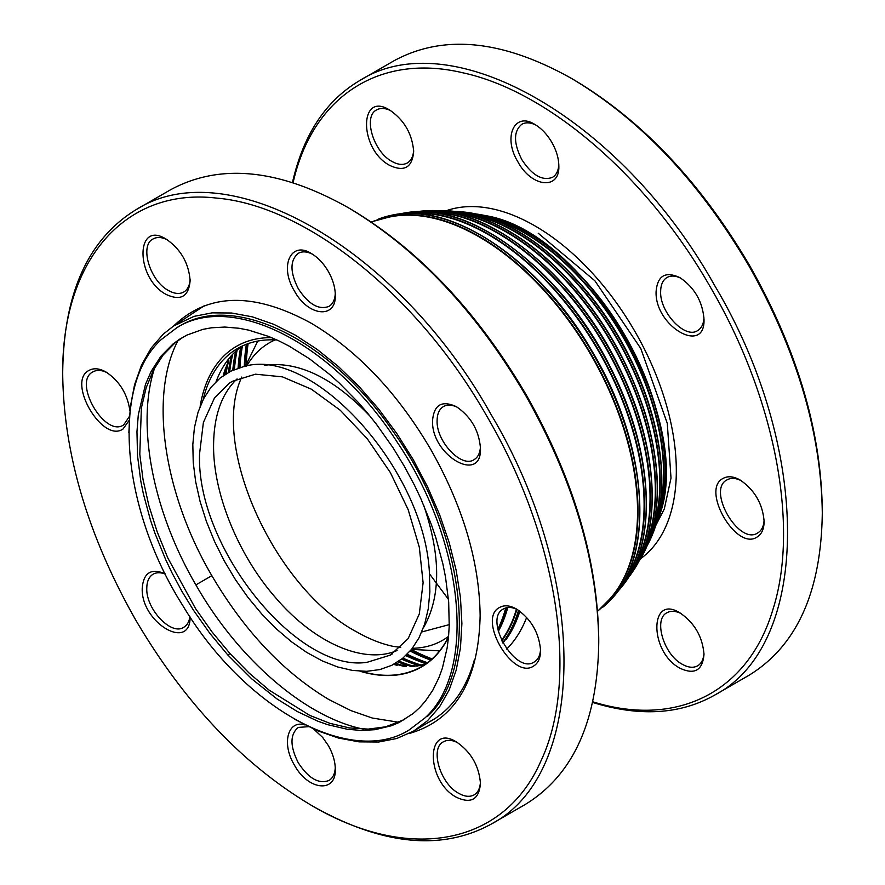 <?xml version="1.0" encoding="UTF-8"?>
<svg xmlns="http://www.w3.org/2000/svg" width="885" height="885" viewBox="0 0 885 885"><rect width="100%" height="100%" fill="white"/><g stroke="black" fill="none" stroke-linecap="round" stroke-linejoin="round"><path stroke-width="1.33" d="M359.974 671.217A183.892 106.167 -120 0 0 421.537 666.936A183.892 106.167 -120 0 0 448.507 637.067M277.005 340.006A183.892 106.167 -120 0 0 245.068 344.796A183.892 106.167 -120 0 0 237.645 348.436A183.892 106.167 -120 0 0 203.163 399.611M165.329 574.144C160.605 572.263 156.545 572.274 153.138 574.177C149.001 576.71 146.877 581.39 146.799 588.204C145.793 609.046 171.369 636.061 183.781 627.255C187.133 625.253 189.18 621.746 189.91 616.712M190.109 617.022C190.33 652.112 140.726 622.266 142.231 588.204C143.514 572.695 151.158 567.893 165.163 573.812M107.229 372.751C101.709 369.974 96.974 369.665 93.013 371.844C72.293 381.612 104.839 437.975 123.657 424.922L129.376 416.503M129.144 420.397L122.993 429.037C102.195 443.462 66.22 381.169 89.12 370.373C93.832 367.806 99.485 368.359 106.056 372.043C119.486 381.07 127.429 393.947 129.885 410.662M167.353 239.846C161.833 237.069 157.099 236.771 153.138 238.939C139.31 245.289 149.908 280.943 168.46 290.501C174.411 293.831 179.522 294.34 183.781 292.017C187.642 289.683 189.755 285.424 190.109 279.262M166.181 239.138L166.181 239.138C180.728 249.183 188.715 263.011 190.131 280.622C188.715 296.608 180.728 301.21 166.181 294.451C135.283 278.321 135.283 219.591 166.181 239.138M363.481 729.14C305.679 717.458 238.419 659.568 195.884 584.885C152.474 510.7 135.969 423.517 154.753 367.618M474.46 659.524C466.638 688.11 452.279 708.542 431.36 720.844L427.599 722.879M173.714 325.923C208.108 292.758 253.984 291.884 311.343 323.313C357.673 350.847 397.453 392.851 430.696 449.315C462.977 506.331 479.46 561.787 480.135 615.672C478.674 681.063 454.99 720.357 409.058 733.565M517.802 609.798C512.282 607.022 507.548 606.712 503.587 608.891L503.587 608.891C482.878 618.659 515.413 675.023 534.23 661.969C538.102 659.624 540.204 655.376 540.558 649.203M457.678 407.465C452.158 404.688 447.423 404.379 443.462 406.558C439.314 409.091 437.201 413.771 437.113 420.585C436.117 441.427 461.693 468.43 474.106 459.636C477.966 457.291 480.079 453.043 480.422 446.87M312.516 254.227C306.995 251.451 302.261 251.141 298.3 253.32C289.904 260.267 289.904 272.06 298.3 288.709C308.522 304.296 318.733 310.192 328.943 306.398C332.804 304.053 334.917 299.805 335.26 293.632M457.678 742.703C452.158 739.915 447.423 739.617 443.462 741.796C429.634 748.146 440.232 783.8 458.784 793.358C464.736 796.688 469.835 797.197 474.106 794.874C477.966 792.529 480.079 788.281 480.422 782.108M456.505 797.308C425.608 781.178 425.608 722.448 456.505 741.995L456.505 741.995C471.052 752.029 479.039 765.857 480.455 783.479C479.039 799.454 471.052 804.067 456.505 797.308M533.567 666.073C512.769 680.51 476.805 618.206 499.693 607.409C504.417 604.842 510.059 605.406 516.63 609.09C531.177 619.124 539.164 632.952 540.58 650.575C540.481 658.108 538.146 663.274 533.567 666.073M480.455 448.241C481.938 484.77 431.072 455.41 432.555 420.585C433.971 404.611 441.958 399.998 456.505 406.757C471.052 416.791 479.039 430.619 480.455 448.241M328.28 271.396C332.86 279.483 335.194 287.359 335.293 295.004C336.4 319.319 308.124 316.52 294.406 290.955C279.129 266.285 290.833 240.399 311.343 253.519C317.914 257.424 323.567 263.387 328.28 271.396M347.838 207.433L350.128 208.749C418.362 249.305 476.96 311.166 525.922 394.334C573.469 478.32 597.74 560.006 598.747 639.379L598.747 642.012C597.74 561.909 573.237 479.471 525.259 394.721C475.842 310.79 416.713 248.353 347.838 207.433C278.974 168.836 219.834 162.973 170.418 189.855L136.202 209.601C228.562 150.638 398.681 248.851 491.042 414.468C588.293 577.263 588.293 773.7 491.042 824.2C441.626 851.082 382.486 845.219 313.622 806.633L311.343 805.317C409.644 863.483 504.561 845.053 541.045 760.702C579.797 678.751 557.528 536.609 487.148 416.724C418.505 295.822 306.542 205.464 216.194 198.052C124.907 187.476 61.485 260.455 62.713 374.676C63.72 454.06 87.991 535.735 135.538 619.721C184.5 702.889 243.098 764.751 311.343 805.317M491.042 824.2L525.259 804.454C573.237 775.094 597.74 720.954 598.747 642.012M62.713 374.676L62.713 372.043C63.731 293.112 88.223 238.961 136.202 209.601M398.991 722.304L372.297 718.034L350.836 710.567L328.811 699.504C283.41 672.29 244.426 631.005 211.847 575.67C163.26 493 149.123 394.699 178.029 340.559M308.456 726.673L298.3 727.415C289.904 734.362 289.904 746.155 298.3 762.804C308.522 778.391 318.733 784.298 328.943 780.493C332.804 778.158 334.917 773.899 335.26 767.726M313.766 729.151L322.638 737.404L328.28 745.491C332.86 753.589 335.194 761.454 335.293 769.098C336.4 793.414 308.124 790.615 294.406 765.049C281.364 743.776 287.758 719.516 304.971 724.937M764.087 520.148C763.744 526.321 761.631 530.569 757.77 532.914L757.77 532.914C738.953 545.968 706.407 489.604 727.127 479.836L727.127 479.836C731.087 477.657 735.822 477.955 741.342 480.743M757.106 537.018C761.686 534.219 764.02 529.053 764.12 521.519C762.704 503.897 754.717 490.069 740.17 480.035C733.599 476.351 727.946 475.787 723.233 478.354C700.334 489.151 736.309 551.455 757.106 537.018M703.962 317.815C703.608 323.987 701.506 328.235 697.645 330.581C685.233 339.375 659.646 312.372 660.653 291.53C660.741 284.704 662.854 280.036 667.002 277.503C670.952 275.323 675.697 275.622 681.207 278.41M703.995 319.186C702.568 301.564 694.592 287.736 680.045 277.702C665.498 270.943 657.511 275.545 656.095 291.53C654.612 326.344 705.478 355.715 703.995 319.186M558.8 164.577C558.446 170.75 556.344 174.998 552.483 177.343C542.273 181.137 532.051 175.241 521.84 159.643C513.444 143.005 513.444 131.212 521.84 124.265C525.79 122.086 530.535 122.384 536.044 125.172M551.82 142.341C547.096 134.332 541.454 128.369 534.883 124.464C514.373 111.344 502.658 137.23 517.946 161.9C531.664 187.465 559.939 190.264 558.833 165.949C558.734 158.293 556.399 150.428 551.82 142.341M703.962 653.053C703.608 659.225 701.506 663.473 697.645 665.819C693.375 668.131 688.264 667.633 682.324 664.292C663.772 654.745 653.174 619.08 667.002 612.73C670.952 610.561 675.697 610.86 681.207 613.648M680.045 612.94L680.045 612.94C649.147 593.381 649.147 652.123 680.045 668.241C694.592 675.012 702.568 670.399 703.995 654.413C702.568 636.802 694.592 622.974 680.045 612.94M293.068 182.797C312.471 96.432 379.532 52.945 462.711 72.769C548.512 91.177 647.72 177.155 710.688 287.658C774.906 397.442 799.763 526.354 772.804 609.865C748.378 691.816 677.191 728.145 592.696 701.761M592.552 702.402C639.578 716.938 680.255 714.527 714.582 695.145C811.833 644.645 811.833 448.208 714.582 285.412C622.221 119.796 452.102 21.583 359.741 80.546C325.802 100.591 303.367 134.597 292.448 182.598M822.287 512.957L822.287 510.324C821.28 430.94 797.009 349.265 749.462 265.279C700.5 182.111 641.902 120.249 573.657 79.683L571.378 78.367C640.242 119.298 699.382 181.735 748.798 265.655C796.777 350.416 821.269 432.853 822.287 512.957C821.269 591.888 796.777 646.039 748.798 675.399L714.582 695.145M359.741 80.546L393.958 60.8C443.374 33.918 502.514 39.781 571.378 78.367M389.721 165.395C404.268 172.155 412.255 167.542 413.671 151.567C412.255 133.945 404.268 120.117 389.721 110.083L389.721 110.083C358.823 90.535 358.823 149.266 389.721 165.395M413.638 150.196C413.295 156.368 411.182 160.627 407.321 162.962C403.051 165.285 397.951 164.776 392 161.446C373.448 151.888 362.85 116.234 376.678 109.884C380.638 107.704 385.373 108.014 390.893 110.791M397.099 650.508C364.255 664.746 314.341 643.174 275.534 597.618C238.076 554.995 212.809 492.735 213.595 444.513C213.96 415.353 221.781 393.482 237.069 378.902M264.316 365.339C298.179 360.693 333.523 377.762 370.35 416.536M423.395 504.428C441.073 555.869 441.062 597.021 423.373 627.885M241.638 377.087L239.249 383.128C213.329 453.861 277.204 589.532 356.268 631.658C368.979 638.97 381.346 643.882 393.382 646.415L400.728 647.322M412.366 648.307C426.238 648.019 438.307 644.037 448.584 636.348M275.147 339.906C263.276 345.095 253.774 353.823 246.638 366.08M128.867 432.577L130.294 407.034L134.542 384.82L141.545 365.04L151.169 348.048L163.271 334.121L173.615 325.99L194.014 316.376L212.123 312.859L231.66 313.013L252.28 316.841L273.642 324.264L295.38 335.172L317.107 349.365L338.468 366.6L359.1 386.59L378.636 408.992L396.745 433.429L413.118 459.459L427.477 486.661L439.579 514.561L449.215 542.682L456.217 570.537L460.465 597.652L461.893 623.571L460.465 647.853L456.217 670.067L449.215 689.835L439.579 706.827L427.477 720.755L413.594 731.098L396.745 738.499L378.636 742.017L359.1 741.862L338.468 738.046L317.107 730.612L294.318 719.096M448.54 636.735A184.943 106.775 60 0 1 421.481 666.648A184.943 106.775 60 0 1 360.571 671.25M200.132 406.403A184.943 106.775 60 0 1 236.527 346.312A184.943 106.775 60 0 1 271.629 337.661M367.231 662.257C297.548 673.573 195.762 546.941 199.579 453.695L203.384 422.488L214.546 397.808L229.425 383.128L232.312 381.335L255.455 374.189L282.415 376.855L311.343 389.168L340.271 410.264L367.231 438.717L390.373 472.59L408.14 509.572L419.302 547.151L423.107 582.75L419.302 613.958L408.14 638.638L390.373 655.11L367.231 662.257M183.737 336.754L175.186 342.76L163.172 354.94L153.437 370.074L146.125 387.873L141.368 408.096L139.797 454.226L143.005 479.404L148.824 505.39L157.143 531.73L167.84 558.037L195.541 608.581L212.101 632.023L230.056 653.628L249.127 673.076L269.029 690.068L309.772 715.401L329.972 723.355L349.564 727.946L368.215 729.107L385.65 726.817L404.755 719.428M202.831 329.375L187.1 335.006L179.832 339.077L173.018 343.988L160.982 356.157L151.202 371.302L145.461 384.444L138.303 414.799L136.965 431.703L137.518 455.675L140.759 480.909L143.359 493.841L150.483 520.148L154.975 533.356L165.716 559.696L171.922 572.706L182.177 591.799L193.494 610.263L209.9 633.439L227.777 654.944L251.794 678.917L276.883 698.851L297.294 711.54L317.638 721.109L327.682 724.671L347.296 729.262L361.39 730.457L374.853 729.705L391.524 725.711L399.257 722.425L413.317 713.41L419.578 707.701L425.32 701.23L432.831 690.156L439.015 677.501L442.356 668.275L447.113 648.063L448.507 637.156L449.226 625.806L448.673 601.944L445.498 576.965L442.92 564.088L435.851 537.814L431.393 524.628L420.707 498.31L414.523 485.323L404.312 466.24L392.995 447.71L376.468 424.302L367.629 413.229L358.502 402.664L339.397 383.172L329.53 374.344L309.385 358.724L288.941 346.002L278.742 340.813L268.586 336.422L248.663 330.127L238.95 328.258L224.845 327.052L211.382 327.804L202.831 329.375M425.01 717.879L409.246 729.893C350.703 767.018 244.304 708.619 182.808 605.594C120.891 507.89 110.935 385.34 161.181 339.63L176.945 327.627C233.574 291.95 335.094 344.785 397.276 442.301C464.127 541.222 477.17 670.708 425.01 717.879L409.246 729.893M176.945 327.627L179.224 326.311C233.983 292.05 330.669 339.641 393.205 431.603C465.045 531.332 481.385 667.965 427.289 716.562M429.446 573.79C425.386 470.145 312.095 344.53 242.822 366.866L230.775 371.191L220.1 378.039L210.984 387.276L203.594 398.759L198.041 412.288L194.434 427.621L192.819 444.513L193.24 462.656L195.673 481.761L200.087 501.485L206.415 521.497L214.524 541.454L224.303 561.001L235.565 579.83L248.121 597.607L261.761 614.013L276.253 628.792L291.342 641.669L306.763 652.444L322.273 660.918L337.594 666.947L352.473 670.432L366.644 671.317L379.864 669.58L391.911 665.255L402.587 658.407L411.702 649.17L419.092 637.687L424.645 624.157L428.251 608.825L429.867 591.932L429.446 573.79M216.128 381.579A183.892 106.167 60 0 1 242.324 345.991M195.884 584.885L211.847 575.67M446.427 210.663A200.021 115.481 60 0 1 534.883 225.852A200.021 115.481 60 0 1 663.916 396.779A200.021 115.481 60 0 1 640.563 558.723M449.259 624.622L421.78 631.956M655.232 405.972A192.742 111.278 -120 0 0 579.177 274.228M223.263 375.638A192.742 111.278 60 0 1 224.193 372.253L228.607 360.505M227.777 654.944L230.056 653.628M448.463 599.355L429.446 573.779M224.58 370.981A193.881 111.941 -120 0 0 223.341 375.583L224.58 370.981M393.405 664.491A193.881 111.941 -120 0 0 394.135 664.668L393.405 664.491M397.133 665.31A196.525 113.457 60 0 1 393.626 664.369M223.684 375.351A196.525 113.457 60 0 1 225.52 368.072M227.854 362.153A201.891 116.566 -120 0 0 225.1 374.41L227.854 362.142M394.843 663.706A201.891 116.566 -120 0 0 403.416 666.25M505.722 607.962A203.993 117.771 60 0 1 497.846 629.135M498.034 630.065A204.335 117.971 -120 0 0 506.43 607.763M507.769 607.53A204.169 117.871 60 0 1 498.321 631.359M406.16 666.482A204.169 117.871 60 0 1 395.661 663.23M225.996 373.835A204.169 117.871 60 0 1 228.916 360.051M231.228 356.876A208.716 120.504 -120 0 0 228.385 372.441L231.239 356.865M397.83 661.88A208.716 120.504 -120 0 0 411.813 666.571M501.541 640.364A208.716 120.504 -120 0 0 516.431 609.134M518.555 610.285A210.752 121.676 60 0 1 502.702 642.676M502.912 643.063A210.995 121.82 -120 0 0 518.986 610.584M519.882 611.214A210.663 121.632 60 0 1 506.353 639.169M414.302 666.427A210.663 121.632 60 0 1 398.98 661.117M229.68 371.744A210.663 121.632 60 0 1 232.489 355.305M235.521 351.942A214.502 123.845 -120 0 0 232.788 370.251L235.543 351.92M401.635 659.17A214.502 123.845 -120 0 0 419.335 665.719M421.559 665.199A216.139 124.785 60 0 1 402.94 658.119M234.392 369.565A216.139 124.785 60 0 1 237.08 350.416M240.631 347.329A219.314 126.621 -120 0 0 238.098 368.204L240.665 347.307M405.817 655.586A219.314 126.621 -120 0 0 425.995 663.717L405.85 655.553M427.499 662.688A220.664 127.396 60 0 1 407.188 654.247M239.968 367.629A220.664 127.396 60 0 1 242.424 345.98M244.326 366.523L246.384 344.265A223.274 128.911 -120 0 0 244.293 366.534M410.153 651.028A223.274 128.911 -120 0 0 430.718 660.121L410.175 651.006M432.101 658.905A224.248 129.476 60 0 1 411.403 649.546M246.295 364.045A224.248 129.476 60 0 1 248.132 343.623M597.607 611.247L609.068 599.753A224.303 129.498 -120 0 0 619.555 416.348A224.303 129.498 -120 0 0 478.951 236.771A224.303 129.498 -120 0 0 388.261 217.312L371.158 221.925M378.537 219.071A225.022 129.918 60 0 1 390.628 215.464A225.022 129.918 60 0 1 480.632 235.211A225.022 129.918 60 0 1 621.414 414.6A225.022 129.918 60 0 1 611.845 598.625A225.022 129.918 60 0 1 602.674 607.298M480.666 235.2A225.011 129.907 -120 0 0 390.683 215.453A225.011 129.907 -120 0 0 390.661 215.453C451.405 200.652 539.983 260.732 591.811 350.737C646.747 441.715 656.139 552.417 611.889 598.581A225.011 129.907 -120 0 0 611.889 598.581A225.011 129.907 -120 0 0 621.436 414.567A225.011 129.907 -120 0 0 480.666 235.2M623.704 582.02A220.664 127.396 -120 0 0 488.077 234.47A220.664 127.396 -120 0 0 410.939 213.495M399.279 214.059A221.239 127.739 60 0 1 407.664 212.489A221.239 127.739 60 0 1 489.792 233.009A221.239 127.739 60 0 1 626.403 404.489A221.239 127.739 60 0 1 622.94 585.361A221.239 127.739 60 0 1 617.387 591.833M622.985 585.306A221.206 127.717 -120 0 0 623.018 585.25A221.206 127.717 -120 0 0 626.436 404.412A221.206 127.717 -120 0 0 489.87 232.998A221.206 127.717 -120 0 0 407.797 212.466A221.206 127.717 -120 0 0 407.731 212.477M633.981 567.086A216.139 124.785 -120 0 0 497.204 232.888A216.139 124.785 -120 0 0 429.015 212.057M416.724 211.725A216.559 125.028 60 0 1 425.453 210.807A216.559 125.028 60 0 1 498.941 231.538A216.559 125.028 60 0 1 633.295 570.792A216.559 125.028 60 0 1 628.129 577.894M633.361 570.692A216.493 124.995 -120 0 0 633.428 570.593A216.493 124.995 -120 0 0 499.074 231.527A216.493 124.995 -120 0 0 425.696 210.796A216.493 124.995 -120 0 0 425.574 210.796M643.417 550.592A210.663 121.632 -120 0 0 506.342 232.091A210.663 121.632 -120 0 0 448.009 212.146M434.989 210.763A210.929 121.787 60 0 1 444.104 210.575A210.929 121.787 60 0 1 508.09 230.863A210.929 121.787 60 0 1 642.82 554.762A210.929 121.787 60 0 1 638.096 562.561L643.008 554.419A210.807 121.71 -120 0 0 508.278 230.852A210.807 121.71 -120 0 0 444.491 210.586A210.807 121.71 -120 0 0 444.292 210.575M642.908 554.596A210.807 121.71 -120 0 0 643.008 554.419C661.372 517.935 662.201 471.174 645.464 414.125C626.757 355.405 595.782 305.336 552.55 263.918C535.502 248.032 518.057 235.51 500.202 226.339C480.787 216.438 462.213 211.183 444.491 210.586L434.944 210.752M651.847 532.261A204.169 117.871 -120 0 0 515.479 232.124A204.169 117.871 -120 0 0 468.099 214.004M454.204 211.349A204.269 117.937 60 0 1 463.762 212.002A204.269 117.937 60 0 1 517.238 231.029A204.269 117.937 60 0 1 651.404 537.029A204.269 117.937 60 0 1 647.189 545.625M651.515 536.764A204.059 117.816 -120 0 0 651.625 536.498A204.059 117.816 -120 0 0 517.493 231.04A204.059 117.816 -120 0 0 464.326 212.068A204.059 117.816 -120 0 0 464.039 212.035M659.071 511.707A196.525 113.457 -120 0 0 524.617 233.087A196.525 113.457 -120 0 0 489.516 218.031M474.526 213.794A196.448 113.424 60 0 1 484.626 215.442A196.448 113.424 60 0 1 526.376 232.136A196.448 113.424 60 0 1 658.86 517.238A196.448 113.424 60 0 1 655.243 526.807M658.982 516.84A196.138 113.236 -120 0 0 659.115 516.453A196.138 113.236 -120 0 0 526.708 232.191A196.138 113.236 -120 0 0 485.423 215.619A196.138 113.236 -120 0 0 485.024 215.531M603.858 605.185A224.447 129.586 -120 0 0 622.111 422.256A224.447 129.586 -120 0 0 479.283 236.461A224.447 129.586 -120 0 0 380.948 219.104M658.263 515.623A196.503 113.457 -120 0 0 524.971 232.899A196.503 113.457 -120 0 0 485.71 216.77M650.807 535.724A204.192 117.893 -120 0 0 515.833 231.903A204.192 117.893 -120 0 0 464.592 213.174M642.2 553.678A210.718 121.665 -120 0 0 506.696 231.837A210.718 121.665 -120 0 0 444.735 211.648M632.642 569.863A216.228 124.84 -120 0 0 497.558 232.622A216.228 124.84 -120 0 0 425.939 211.836M622.244 584.542A220.785 127.473 -120 0 0 624.29 404.113A220.785 127.473 -120 0 0 488.42 234.171A220.785 127.473 -120 0 0 408.029 213.495M245.975 364.808A224.37 129.542 60 0 1 247.822 343.734M431.869 659.126A224.37 129.542 60 0 1 411.204 649.778M225.586 374.089A204.203 117.893 60 0 1 228.241 361.29M404.356 666.339A204.203 117.893 60 0 1 395.263 663.462M506.718 649.07A214.933 124.088 -120 0 0 526.663 617.42M229.248 371.977A210.741 121.676 60 0 1 231.97 355.947M413.24 666.505A210.741 121.676 60 0 1 398.593 661.383M239.514 367.762A220.807 127.484 60 0 1 241.926 346.345M427.09 662.987A220.807 127.484 60 0 1 406.857 654.579M233.95 369.753A216.25 124.851 60 0 1 236.572 350.902M420.829 665.387A216.25 124.851 60 0 1 402.575 658.418M501.795 640.895A209.17 120.769 -120 0 0 516.906 609.356M538.224 233.231L594.897 280.799L640.795 348.524L667.29 423.351L671.007 478.066L664.336 508.864L655.962 525.126M393.394 664.502L417.289 666.073L426.205 663.628M435.951 717.978L413.594 731.098M204.269 305.734L173.914 325.802M421.481 666.648L426.47 663.772M230.952 382.143L229.447 383.15M392.265 653.96L390.705 654.889M257.767 341.057L245.344 366.324M439.646 650.873L411.525 649.391M598.315 610.584L611.889 598.581M373.514 221.195L390.683 215.453M617.354 591.877L623.018 585.25C658.363 541.366 652.997 450.089 610.993 368.425C564.044 272.68 472.336 201.791 407.797 212.466L399.224 214.059M628.107 577.938L633.428 570.593C662.998 526.763 657.135 443.827 619.71 368.425C575.991 276.385 489.427 205.63 425.696 210.796L416.669 211.725M647.167 545.669L651.625 536.498C670.93 492.812 662.323 422.333 630.242 358.359C592.375 280.279 521.84 217.832 464.326 212.068L454.149 211.349M655.232 526.852L659.115 516.453C696.053 420.674 586.81 231.505 485.423 215.619L474.482 213.783M403.427 666.25L394.854 663.695M419.368 665.708L401.657 659.148M411.835 666.571L397.841 661.869"/></g></svg>
